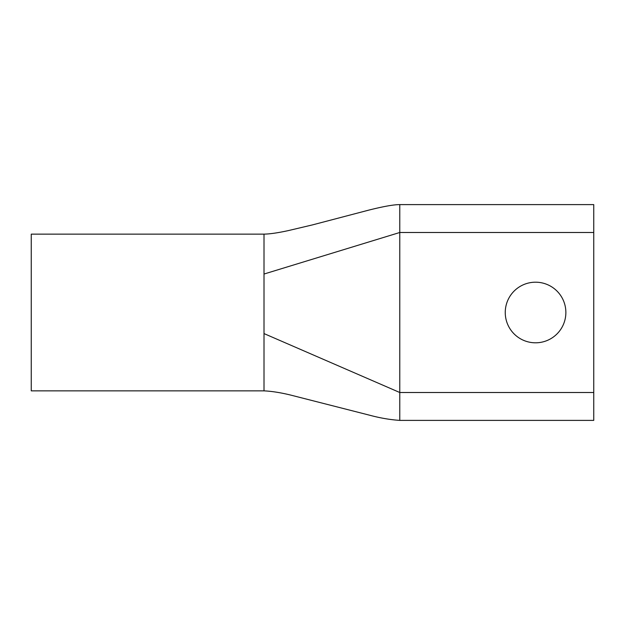 <?xml version="1.0" encoding="UTF-8"?>
<svg xmlns="http://www.w3.org/2000/svg" width="625" height="625" viewBox="0 0 625 625"><rect width="100%" height="100%" fill="white"/><g stroke="black" fill="none" stroke-linecap="round" stroke-linejoin="round"><path stroke-width="0.94" d="M535.562 342.805A30.305 30.305 0 0 1 505.25 312.5A30.305 30.305 0 0 1 535.562 282.195A30.305 30.305 0 0 1 565.867 312.5A30.305 30.305 0 0 1 535.562 342.805M593.75 420.391L399.781 420.391L399.781 392.508L264.008 333.578L264.008 390.859L31.25 390.859L31.25 234.141L264.008 234.141L264.008 274.039L399.781 232.492L399.781 392.508L593.75 392.508L593.75 420.391M399.781 204.609L399.781 232.492L593.75 232.492L593.75 204.609L399.781 204.609C393.812 204.586 383.438 206.438 368.672 210.148L312.492 224.891L288.328 230.602C278.008 232.852 269.906 234.031 264.008 234.133M593.75 392.508L593.75 232.492M264.008 274.031L264.008 390.859C271.703 391.234 280.414 392.594 290.156 394.945L370.047 415.32C380.305 418.055 390.219 419.75 399.781 420.391"/></g></svg>
